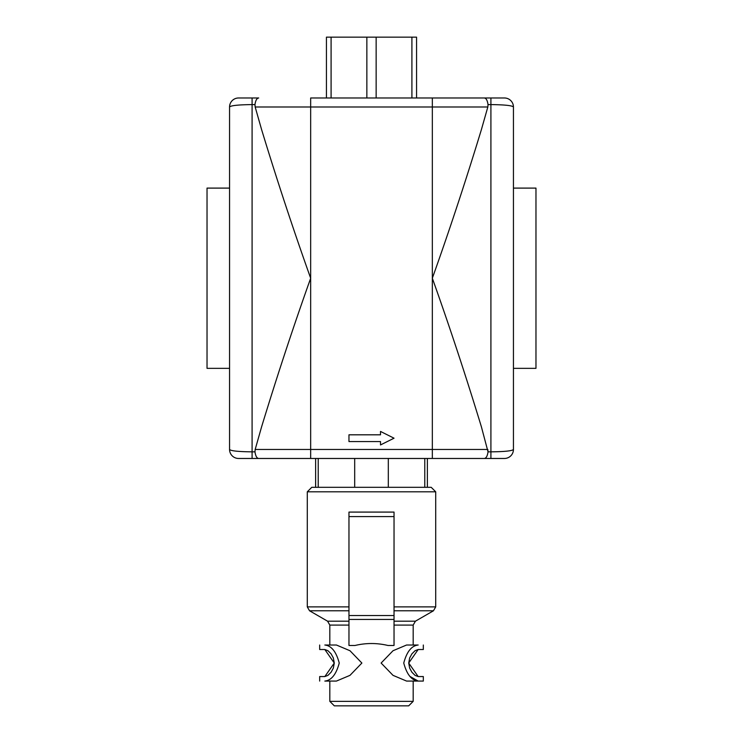 <?xml version="1.0" encoding="UTF-8"?>
<svg xmlns="http://www.w3.org/2000/svg" width="743" height="743" viewBox="0 0 743 743"><rect width="100%" height="100%" fill="white"/><g stroke="black" fill="none" stroke-linecap="round" stroke-linejoin="round"><path stroke-width="1.11" d="M376.144 97.983L376.144 37.15L326.437 37.15L326.437 97.983M366.856 97.983L366.856 37.15M331.09 97.983L331.09 37.15M416.563 97.983L416.563 37.15L376.144 37.15M411.91 97.983L411.91 37.15M413.182 701.346L408.678 705.85L334.322 705.85L329.818 701.346L413.182 701.346L413.182 681.071L423.324 681.071L418.17 681.071C411.594 680.402 406.792 674.393 403.755 663.044C406.755 651.732 411.557 645.723 418.17 645.017L406.57 645.017L393.01 650.738L381.122 663.044L393.01 675.35L406.57 681.071L418.17 681.071L410.21 676.557M423.324 645.017L423.324 649.521L418.17 649.521L408.724 663.044L418.17 676.557L423.324 676.557L423.324 681.071M418.17 676.557L415.123 675.424L411.919 672.248L409.662 668.133L408.724 663.044L409.662 657.945L411.919 653.831L415.123 650.664L418.17 649.521M336.43 681.071L349.99 675.35L361.878 663.044L349.99 650.738L336.43 645.017L324.83 645.017C331.406 645.686 336.207 651.695 339.245 663.044C336.207 674.393 331.406 680.402 324.83 681.071L336.43 681.071L329.818 681.071L329.818 701.346M319.676 681.071L319.676 676.557L324.83 676.557L334.276 663.044L324.83 649.521L319.676 649.521L319.676 645.017M324.83 649.521L327.877 650.664L331.081 653.831L333.338 657.945L334.276 663.044L333.338 668.133L331.081 672.248L327.877 675.424L324.83 676.557M413.182 681.071L406.57 681.071M418.17 645.017L413.182 645.017L413.182 625.086L394.031 625.086M394.031 619.448L394.031 645.472L387.939 645.472C376.98 642.881 366.02 642.881 355.061 645.472L348.969 645.472L348.969 619.448L394.031 619.448L394.031 512.085L348.969 512.085L348.969 619.448M329.818 645.017L329.818 625.086L348.969 625.086M329.818 625.086L327.57 621.185L309.543 610.783L307.286 606.882L307.286 491.81L311.791 487.306L431.209 487.306L435.714 491.81L307.286 491.81M424.782 487.306L427.374 487.306L427.374 458.468L424.782 458.468L424.782 487.306M310.667 458.468L432.333 458.468L432.333 449.459L310.667 449.459L310.667 458.468L258.713 458.468L318.218 458.468L318.218 487.306L354.69 487.306L354.69 458.468L388.31 458.468L388.31 487.306M318.218 458.468L354.69 458.468M388.31 458.468L424.782 458.468M348.969 441.565L348.969 434.813L380.509 434.813L380.509 431.432L394.031 438.194L380.509 444.946L380.509 441.565L348.969 441.565M238.568 97.983A9.009 9.009 0 0 0 229.559 106.992C230.729 105.552 238.243 104.754 252.091 104.596L254.97 104.596L255.174 106.992L254.97 104.596C255.601 100.351 256.846 98.141 258.713 97.983L238.568 97.983A9.009 9.009 0 0 0 229.559 106.992L229.559 449.459A9.009 9.009 0 0 0 238.568 458.468L258.713 458.468C256.846 458.31 255.601 456.1 254.97 451.846L252.091 451.846C238.224 451.698 230.711 450.899 229.559 449.459A9.009 9.009 0 0 0 238.568 458.468M261.573 129.523L255.174 106.992L487.826 106.992L481.427 129.523C465.805 180.753 449.441 230.321 432.333 278.226C449.441 326.131 465.805 375.698 481.427 426.928L488.03 451.846L487.826 449.459L432.333 449.459L432.333 97.983L310.667 97.983L310.667 278.226C293.559 230.321 277.195 180.753 261.573 129.523M487.826 106.992L488.03 104.596L490.909 104.596C504.776 104.754 512.289 105.552 513.441 106.992A9.009 9.009 0 0 0 504.432 97.983L484.287 97.983C486.154 98.141 487.399 100.351 488.03 104.596M490.909 97.983L490.909 451.846C504.757 451.698 512.271 450.899 513.441 449.459L513.441 106.992A9.009 9.009 0 0 0 504.432 97.983M255.174 449.459L261.573 426.928C277.195 375.698 293.559 326.131 310.667 278.226L310.667 449.459L255.174 449.459L254.97 451.846M513.441 449.459A9.009 9.009 0 0 1 504.432 458.468A9.009 9.009 0 0 0 513.441 449.459M427.374 458.468L504.432 458.468M484.287 458.468C486.154 458.31 487.399 456.1 488.03 451.846L490.909 451.846L490.909 458.468M484.287 97.983L432.333 97.983L484.287 97.983M513.441 188.1L535.972 188.1L535.972 368.342L513.441 368.342M229.559 188.1L207.028 188.1L207.028 368.342L229.559 368.342M348.969 615.548L394.031 615.548M348.969 516.599L394.031 516.599M307.286 606.882L348.969 606.882M394.031 606.882L435.714 606.882L435.714 491.81M327.57 621.185L348.969 621.185M309.543 610.783L348.969 610.783M394.031 621.185L415.43 621.185L413.182 625.086M394.031 610.783L433.457 610.783L415.43 621.185M252.091 458.468L252.091 97.983M435.714 606.882L433.457 610.783M315.626 458.468L315.626 487.306"/></g></svg>
